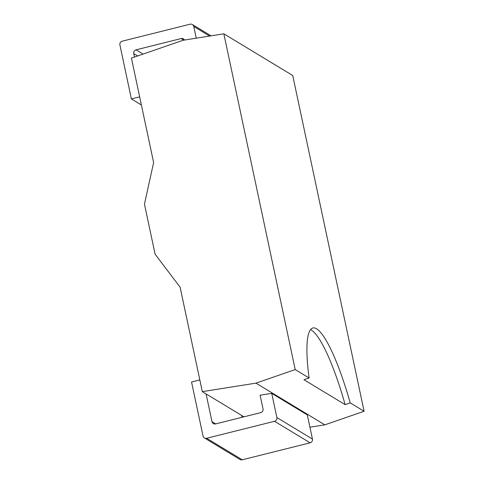 <?xml version="1.0" encoding="UTF-8"?>
<svg xmlns="http://www.w3.org/2000/svg" width="484" height="484" viewBox="0 0 484 484"><rect width="100%" height="100%" fill="white"/><g stroke="black" fill="none" stroke-linecap="round" stroke-linejoin="round"><path stroke-width="0.73" d="M309.917 427.197L324.843 424.837L364.095 411.267L292.729 75.504L223.844 33.813L183.073 40.269L131.424 58.122L153.622 162.551L144.456 204.145L155.086 254.154L180.115 287.212L202.312 391.641L255.957 383.146L295.21 369.576L223.844 33.813M364.095 411.267L350.198 402.857A97.508 18.331 76 0 0 312.839 327.995A97.508 18.331 76 0 0 309.107 377.992L295.21 369.576M350.198 402.857L345.134 404.642A97.508 18.331 76 0 0 310.492 329.664M309.107 377.992L303.964 379.728L345.134 404.642M324.843 424.837L255.957 383.146M243.936 416.827L202.312 391.641M199.825 379.928L191.549 381.997L203.032 436.011A3.122 3.013 -58.8 0 0 206.644 438.268L274.531 421.292A3.122 3.013 -58.8 0 0 276.866 417.547L312.446 439.079L307.304 414.897L271.724 393.365L260.114 395.204L263.024 408.895A3.122 3.013 121.2 0 1 260.688 412.64L215.598 423.917A3.122 3.013 121.2 0 1 211.986 421.661L206.087 393.928M312.446 439.079A3.122 3.013 121.2 0 1 310.111 442.824L242.224 459.8A3.122 3.013 121.2 0 1 239.967 459.467L204.387 437.935M242.061 417.299L241.667 415.46M276.866 417.547L271.724 393.365M196.232 38.188L193.739 26.457A3.122 3.013 -58.8 0 0 190.127 24.2L122.24 41.176A3.122 3.013 -58.8 0 0 119.905 44.921L131.382 98.93L139.658 96.86M134.485 57.064L133.747 53.573A3.122 3.013 121.2 0 1 136.083 49.828L181.173 38.551A3.122 3.013 121.2 0 1 184.507 40.039M141.382 104.986L131.382 98.93M274.531 421.292L310.111 442.824M206.644 438.268L242.224 459.8M215.683 423.893L211.986 421.661M193.739 26.457L209.614 36.07M137.686 55.956L133.747 53.573M143.113 54.081L136.083 49.828M183.817 40.154L181.173 38.551M192.378 24.533L211.06 35.84"/></g></svg>
